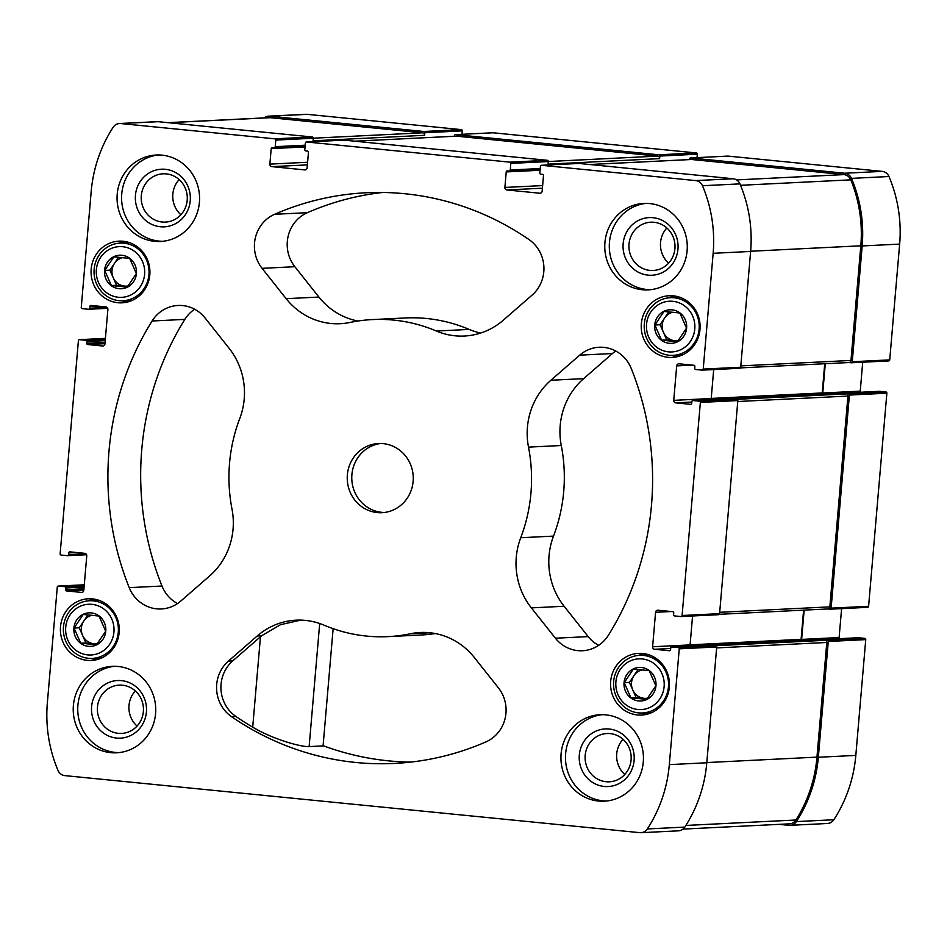 <?xml version="1.0" encoding="UTF-8"?>
<svg xmlns="http://www.w3.org/2000/svg" width="947" height="947" viewBox="0 0 947 947"><rect width="100%" height="100%" fill="white"/><g stroke="black" fill="none" stroke-linecap="round" stroke-linejoin="round"><path stroke-width="1.42" d="M649.192 670.63L655.869 685.782L646.73 699.36L630.903 697.785L624.227 682.645L633.377 669.067L649.192 670.63M649.228 670.523A16.797 16.004 87.2 0 1 655.04 690.067A16.797 16.004 87.2 0 1 638.574 700.934A16.797 16.004 87.2 0 1 624.973 678.36A16.797 16.004 87.2 0 1 649.228 670.523M679.851 312.995L686.528 328.147L677.389 341.725L661.574 340.162L654.886 325.01L664.036 311.433L679.851 312.995M679.887 312.889A16.797 16.004 87.2 0 1 685.699 332.433A16.797 16.004 87.2 0 1 669.233 343.299A16.797 16.004 87.2 0 1 655.632 320.725A16.797 16.004 87.2 0 1 679.887 312.889M129.668 258.413L136.356 273.553L127.206 287.13L111.391 285.568L104.715 270.416L113.853 256.838L129.668 258.413M113.758 256.72A16.797 16.004 87.2 0 1 136.261 269.197A16.797 16.004 87.2 0 1 119.062 288.705A16.797 16.004 87.2 0 1 104.715 274.784A16.797 16.004 87.2 0 1 113.758 256.72M99.009 616.047L105.685 631.187L96.547 644.765L80.732 643.202L74.055 628.05L83.194 614.473L99.009 616.047M83.099 614.354A16.797 16.004 87.2 0 1 105.602 626.831A16.797 16.004 87.2 0 1 88.402 646.339A16.797 16.004 87.2 0 1 74.055 632.418A16.797 16.004 87.2 0 1 83.099 614.354M637.378 714.949A30.872 29.428 87.2 0 1 610.578 683.485A30.872 29.428 87.2 0 1 638.491 653.371A30.872 29.428 87.2 0 1 669.411 682.763A30.872 29.428 87.2 0 1 641.533 715.056A30.872 29.428 87.2 0 1 637.378 714.949M117.854 302.72A30.872 29.428 87.2 0 1 91.066 271.256A30.872 29.428 87.2 0 1 118.967 241.154A30.872 29.428 87.2 0 1 149.886 270.534A30.872 29.428 87.2 0 1 122.009 302.827A30.872 29.428 87.2 0 1 117.854 302.72M642.326 289.735A43.29 41.266 87.2 0 1 604.766 245.616A43.29 41.266 87.2 0 1 643.889 203.404A43.29 41.266 87.2 0 1 649.713 203.558A43.29 41.266 87.2 0 1 687.273 247.664A43.29 41.266 87.2 0 1 648.15 289.877A43.29 41.266 87.2 0 1 642.326 289.735M154.621 241.331A43.29 41.266 87.2 0 1 117.061 197.225A43.29 41.266 87.2 0 1 156.184 155.012A43.29 41.266 87.2 0 1 162.008 155.154A43.29 41.266 87.2 0 1 199.568 199.272A43.29 41.266 87.2 0 1 160.445 241.485A43.29 41.266 87.2 0 1 154.621 241.331M110.787 752.652A43.29 41.266 87.2 0 1 73.227 708.545A43.29 41.266 87.2 0 1 112.35 666.333A43.29 41.266 87.2 0 1 118.174 666.475A43.29 41.266 87.2 0 1 155.734 710.593A43.29 41.266 87.2 0 1 116.611 752.794A43.29 41.266 87.2 0 1 110.787 752.652M598.492 801.044A43.29 41.266 87.2 0 1 560.932 756.937A43.29 41.266 87.2 0 1 600.055 714.725A43.29 41.266 87.2 0 1 605.879 714.867A43.29 41.266 87.2 0 1 643.439 758.985A43.29 41.266 87.2 0 1 604.316 801.186A43.29 41.266 87.2 0 1 598.492 801.044M383.204 443.634A34.625 33.003 -92.8 0 0 378.54 443.516A34.625 33.003 -92.8 0 0 347.277 479.727A34.625 33.003 -92.8 0 0 381.961 512.694A34.625 33.003 -92.8 0 0 413.259 478.922A34.625 33.003 -92.8 0 0 383.204 443.634M631.282 368.561A285.686 272.31 87.2 0 1 608.424 635.2A34.625 33.003 87.2 0 1 582.476 650.743A34.625 33.003 87.2 0 1 555.427 638.219L531.362 607.879A69.261 66.018 87.2 0 1 520.732 537.73A158.717 151.283 87.2 0 0 528.509 447.126A69.261 66.018 87.2 0 1 550.882 380.256L579.694 355.161A34.625 33.003 87.2 0 1 599.143 347.253A34.625 33.003 87.2 0 1 631.282 368.561M485.882 741.915A285.686 272.31 87.2 0 1 394.331 763.436A285.686 272.31 87.2 0 1 231.553 716.678A34.625 33.003 87.2 0 1 228.416 661.077L257.229 635.982A69.261 66.018 87.2 0 1 296.139 620.178A69.261 66.018 87.2 0 1 324.063 625.174A158.717 151.283 87.2 0 0 388.069 636.621A158.717 151.283 87.2 0 0 410.477 633.744A69.261 66.018 87.2 0 1 420.255 632.489A69.261 66.018 87.2 0 1 474.352 657.526L498.418 687.877A34.625 33.003 87.2 0 1 485.882 741.915M274.618 214.282A285.686 272.31 87.2 0 1 366.169 192.762A285.686 272.31 87.2 0 1 528.947 239.52A34.625 33.003 87.2 0 1 532.084 295.121L503.271 320.216A69.261 66.018 87.2 0 1 464.361 336.031A69.261 66.018 87.2 0 1 436.437 331.036A158.717 151.283 87.2 0 0 372.431 319.577A158.717 151.283 87.2 0 0 350.023 322.454A69.261 66.018 87.2 0 1 340.245 323.708A69.261 66.018 87.2 0 1 286.148 298.672L262.082 268.332A34.625 33.003 87.2 0 1 274.618 214.282L307.396 212.673A285.686 272.31 87.2 0 1 382.576 192.478M129.218 587.649A285.686 272.31 87.2 0 1 152.076 321.009A34.625 33.003 87.2 0 1 178.024 305.467A34.625 33.003 87.2 0 1 205.073 317.979L229.138 348.33A69.261 66.018 87.2 0 1 239.769 418.479A158.717 151.283 87.2 0 0 231.991 509.072A69.261 66.018 87.2 0 1 209.618 575.954L180.806 601.049A34.625 33.003 87.2 0 1 161.357 608.957A34.625 33.003 87.2 0 1 129.218 587.649L161.984 586.027A285.686 272.31 87.2 0 1 184.843 319.388A34.625 33.003 87.2 0 1 194.644 309.231M504.893 187.447L506.219 171.928A1.16 1.101 87.2 0 1 507.414 170.886L509.06 171.052A1.16 1.101 87.2 0 0 510.255 170.01L510.824 163.405A1.16 1.101 87.2 0 0 509.829 162.15L306.579 141.979A1.16 1.101 87.2 0 0 305.384 143.021L304.816 149.626A1.16 1.101 87.2 0 0 305.81 150.893L307.455 151.047A1.16 1.101 87.2 0 1 308.45 152.313L307.124 167.82A2.308 2.202 87.2 0 1 304.733 169.904L271.86 166.636A2.308 2.202 87.2 0 1 269.859 164.127L271.197 148.608A1.16 1.101 87.2 0 1 272.381 147.566L274.026 147.732A1.16 1.101 87.2 0 0 275.222 146.69L275.79 140.085A1.16 1.101 87.2 0 0 274.796 138.83L120.731 123.548A8.653 8.251 87.2 0 0 113.166 127.253A136.202 129.834 87.2 0 0 91.184 191.59L81.253 307.384A1.16 1.101 87.2 0 0 82.259 308.639L88.556 309.267A1.16 1.101 87.2 0 0 89.752 308.225L89.894 306.497A1.16 1.101 87.2 0 1 91.09 305.455L105.886 306.923A2.308 2.202 87.2 0 1 107.887 309.444L104.928 343.915A2.308 2.202 87.2 0 1 102.536 345.998L87.74 344.53A1.16 1.101 87.2 0 1 86.745 343.264L86.899 341.547A1.16 1.101 87.2 0 0 85.893 340.293L79.595 339.665A1.16 1.101 87.2 0 0 78.4 340.707L60.135 553.794A1.16 1.101 87.2 0 0 61.129 555.049L67.438 555.676A1.16 1.101 87.2 0 0 68.622 554.634L68.776 552.906A1.16 1.101 87.2 0 1 69.971 551.864L84.768 553.332A2.308 2.202 87.2 0 1 86.757 555.853L83.809 590.324A2.308 2.202 87.2 0 1 81.418 592.408L66.621 590.94A1.16 1.101 87.2 0 1 65.627 589.673L65.769 587.957A1.16 1.101 87.2 0 0 64.775 586.69L58.477 586.075A1.16 1.101 87.2 0 0 57.282 587.116L47.35 702.899A136.202 129.834 87.2 0 0 58.027 770.479A8.653 8.251 87.2 0 0 64.834 775.617L639.77 832.662A8.653 8.251 87.2 0 0 647.334 828.945A136.202 129.834 87.2 0 0 669.316 764.62L679.248 648.825A1.16 1.101 87.2 0 0 678.241 647.57L671.944 646.943A1.16 1.101 87.2 0 0 670.748 647.985L670.606 649.701A1.16 1.101 87.2 0 1 669.411 650.743L654.614 649.275A2.308 2.202 87.2 0 1 652.613 646.765L655.573 612.295A2.308 2.202 87.2 0 1 657.964 610.211L672.761 611.679A1.16 1.101 87.2 0 1 673.755 612.934L673.601 614.662A1.16 1.101 87.2 0 0 674.607 615.917L680.905 616.544A1.16 1.101 87.2 0 0 682.1 615.503L700.366 402.416A1.16 1.101 87.2 0 0 699.371 401.161L693.062 400.534A1.16 1.101 87.2 0 0 691.878 401.575L691.724 403.292A1.16 1.101 87.2 0 1 690.529 404.333L675.732 402.866A2.308 2.202 87.2 0 1 673.743 400.356L676.691 365.885A2.308 2.202 87.2 0 1 679.082 363.802L693.879 365.27A1.16 1.101 87.2 0 1 694.873 366.525L694.731 368.253A1.16 1.101 87.2 0 0 695.725 369.508L702.023 370.135A1.16 1.101 87.2 0 0 703.219 369.093L713.15 253.299A136.202 129.834 87.2 0 0 702.473 185.73A8.653 8.251 87.2 0 0 695.666 180.593L541.613 165.299A1.16 1.101 87.2 0 0 540.417 166.341L539.849 172.946A1.16 1.101 87.2 0 0 540.844 174.212L542.489 174.366A1.16 1.101 87.2 0 1 543.483 175.633L542.158 191.14A2.308 2.202 87.2 0 1 539.766 193.224L506.894 189.956A2.308 2.202 87.2 0 1 504.893 187.447L542.371 185.6A2.308 2.202 87.2 0 0 542.536 186.713M87.195 660.355A30.872 29.428 87.2 0 1 60.395 628.891A30.872 29.428 87.2 0 1 88.308 598.788A30.872 29.428 87.2 0 1 119.227 628.169A30.872 29.428 87.2 0 1 91.35 660.461A30.872 29.428 87.2 0 1 87.195 660.355M668.037 357.315A30.872 29.428 87.2 0 1 641.237 325.851A30.872 29.428 87.2 0 1 669.15 295.736A30.872 29.428 87.2 0 1 700.07 325.129A30.872 29.428 87.2 0 1 672.192 357.421A30.872 29.428 87.2 0 1 668.037 357.315M654.034 222.285A24.172 23.036 -92.8 0 0 650.778 222.202A24.172 23.036 -92.8 0 0 628.962 247.487A24.172 23.036 -92.8 0 0 653.158 270.487A24.172 23.036 -92.8 0 0 675.01 246.918A24.172 23.036 -92.8 0 0 654.034 222.285M668.606 263.159A24.172 23.036 87.2 0 1 666.866 227.978M122.483 685.214A24.172 23.036 -92.8 0 0 119.239 685.131A24.172 23.036 -92.8 0 0 97.411 710.404A24.172 23.036 -92.8 0 0 121.618 733.416A24.172 23.036 -92.8 0 0 143.459 709.848A24.172 23.036 -92.8 0 0 122.483 685.214M137.055 726.077A24.172 23.036 87.2 0 1 135.326 690.908M343.737 140.144A1.16 1.101 87.2 0 1 344.057 140.132L547.295 160.303A1.16 1.101 87.2 0 1 548.301 161.558L548.076 164.139L659.621 158.634L659.846 156.054A1.16 1.101 87.2 0 0 658.852 154.799L455.602 134.628A1.16 1.101 87.2 0 0 454.406 135.67L454.359 136.261M578.771 163.464A1.16 1.101 87.2 0 1 579.079 163.452L733.144 178.746A8.653 8.251 87.2 0 1 739.95 183.884A136.202 129.834 87.2 0 1 750.628 251.452L740.696 367.247A1.16 1.101 87.2 0 1 739.5 368.288L702.343 370.123M879.254 391.348A1.16 1.101 87.2 0 1 879.562 391.324L885.871 391.951L736.849 399.314A1.16 1.101 87.2 0 1 737.843 400.569L719.578 613.656A1.16 1.101 87.2 0 1 718.382 614.698L681.213 616.533M858.136 637.757A1.16 1.101 87.2 0 1 858.444 637.733L864.741 638.361L715.719 645.712A1.16 1.101 87.2 0 1 716.713 646.979L706.793 762.773A136.202 129.834 87.2 0 1 684.799 827.098A8.653 8.251 87.2 0 1 678.407 830.839L640.93 832.697M119.571 123.512L157.036 121.666A8.653 8.251 87.2 0 1 158.208 121.69L312.273 136.984A1.16 1.101 87.2 0 1 313.268 138.238L313.043 140.819L424.599 135.314L424.812 132.734A1.16 1.101 87.2 0 0 423.818 131.479L269.753 116.185L307.23 114.338L461.296 129.621A1.16 1.101 87.2 0 1 462.29 130.887L461.994 134.296M822.422 394.141A2.308 2.202 87.2 0 1 822.221 392.946L824.719 363.731M801.292 640.551A2.308 2.202 87.2 0 1 801.091 639.355L803.601 610.14M492.771 132.793A1.16 1.101 87.2 0 1 493.079 132.781L696.329 152.94A1.16 1.101 87.2 0 1 697.323 154.207L697.028 157.616M689.392 159.581L689.44 158.989A1.16 1.101 87.2 0 1 690.635 157.948L844.7 173.23A8.653 8.251 87.2 0 1 851.495 178.379A136.202 129.834 87.2 0 1 862.172 245.948L852.253 361.742A1.16 1.101 87.2 0 1 851.057 362.784L848.749 362.547M727.793 156.113A1.16 1.101 87.2 0 1 728.113 156.101L882.166 171.383A8.653 8.251 87.2 0 1 888.973 176.521A136.202 129.834 87.2 0 1 899.65 244.101L889.718 359.884A1.16 1.101 87.2 0 1 888.523 360.925L851.365 362.76M848.394 393.798A1.16 1.101 87.2 0 1 849.388 395.065L831.123 608.152A1.16 1.101 87.2 0 1 829.927 609.193L827.619 608.957M885.871 391.951A1.16 1.101 87.2 0 1 886.866 393.206L868.6 606.293A1.16 1.101 87.2 0 1 867.405 607.335L830.235 609.17M827.276 640.208A1.16 1.101 87.2 0 1 828.27 641.474L818.338 757.257A136.202 129.834 87.2 0 1 796.356 821.594A8.653 8.251 87.2 0 1 788.792 825.311L779.132 824.352M864.741 638.361A1.16 1.101 87.2 0 1 865.747 639.616L855.816 755.41A136.202 129.834 87.2 0 1 833.834 819.747A8.653 8.251 87.2 0 1 827.429 823.488L789.964 825.334M264 117.901A8.653 8.251 87.2 0 1 269.753 116.185M268.593 116.161L306.07 114.303A8.653 8.251 87.2 0 1 307.23 114.338M862.717 362.216L860.243 391.147L822.765 392.993L825.275 363.707M860.409 392.259A2.308 2.202 87.2 0 1 860.243 391.147M841.599 608.625L839.113 637.556L801.636 639.403L804.157 610.117M839.279 638.669A2.308 2.202 87.2 0 1 839.113 637.556M167.868 122.648L269.09 117.653A8.653 8.251 87.2 0 1 270.25 117.688L422.599 132.805A2.308 2.202 87.2 0 1 424.599 135.314M824.801 639.971A2.308 2.202 87.2 0 1 826.802 642.48L816.965 757.127A136.202 129.834 87.2 0 1 795.918 820.007A8.653 8.251 87.2 0 1 789.467 823.843L683 829.099M801.813 640.515A2.308 2.202 87.2 0 1 801.636 639.403M845.931 393.561A2.308 2.202 87.2 0 1 847.92 396.071L829.856 606.861A2.308 2.202 87.2 0 1 827.773 608.957L719.306 614.307M822.931 394.106A2.308 2.202 87.2 0 1 822.765 392.993M690.99 159.522A2.308 2.202 87.2 0 1 691.606 159.498L843.955 174.615A8.653 8.251 87.2 0 1 850.797 179.847A136.202 129.834 87.2 0 1 860.811 245.806L850.974 360.452A2.308 2.202 87.2 0 1 848.903 362.547L740.436 367.898M455.957 136.202A2.308 2.202 87.2 0 1 456.572 136.167L657.632 156.125A2.308 2.202 87.2 0 1 659.621 158.634M307.503 163.393A2.308 2.202 87.2 0 1 307.337 162.268L269.859 164.127M692.565 615.976L690.091 644.907A2.308 2.202 87.2 0 0 690.256 646.032M713.695 369.567L711.209 398.509A2.308 2.202 87.2 0 0 711.386 399.622M177.515 603.57A34.625 33.003 87.2 0 1 161.984 586.027M480.638 333.048A69.261 66.018 87.2 0 1 469.203 329.414L436.437 331.036M372.431 319.577L405.198 317.967A158.717 151.283 87.2 0 1 469.203 329.414M357.954 321.033A69.261 66.018 87.2 0 1 318.914 297.062L294.86 266.711A34.625 33.003 87.2 0 1 307.396 212.673M410.69 762.11A285.686 272.31 87.2 0 1 323.105 745.68M300.779 620.119L280.501 624.7L261.597 635.768L232.773 660.864A34.625 33.003 -92.8 0 0 235.91 716.465A285.686 272.31 -92.8 0 0 252.707 727.154C273.434 739.666 301.856 747.183 309.136 746.579L323.081 745.893L333.131 628.678M435.312 633.555A158.717 151.283 87.2 0 1 420.847 635.011L388.069 636.621M598.634 645.357A34.625 33.003 87.2 0 1 588.194 636.609L564.128 606.258A69.261 66.018 87.2 0 1 553.51 536.109L520.732 537.73M615.751 351.017A34.625 33.003 87.2 0 0 612.46 353.539L583.648 378.634A69.261 66.018 87.2 0 0 561.275 445.516A158.717 151.283 87.2 0 1 553.51 536.109M380.812 443.48A34.625 33.003 -92.8 0 0 351.81 479.502A34.625 33.003 -92.8 0 0 384.222 512.493M602.328 714.677A43.29 41.266 -92.8 0 0 565.513 759.766A43.29 41.266 -92.8 0 0 606.577 801.008M610.199 733.605A24.172 23.036 -92.8 0 0 606.944 733.523A24.172 23.036 -92.8 0 0 585.128 758.796A24.172 23.036 -92.8 0 0 609.323 781.808A24.172 23.036 -92.8 0 0 631.176 758.239A24.172 23.036 -92.8 0 0 610.199 733.605M624.76 774.468A24.172 23.036 87.2 0 1 623.031 739.299M609.181 729.012A28.86 27.51 -92.8 0 0 581.754 769.745A28.86 27.51 -92.8 0 0 629.21 774.445A28.86 27.51 -92.8 0 0 609.181 729.012M114.611 666.286A43.29 41.266 -92.8 0 0 77.796 711.375A43.29 41.266 -92.8 0 0 118.872 752.616M121.476 680.621A28.86 27.51 -92.8 0 0 94.049 721.354A28.86 27.51 -92.8 0 0 141.505 726.053A28.86 27.51 -92.8 0 0 121.476 680.621M158.445 154.965A43.29 41.266 -92.8 0 0 121.63 200.054A43.29 41.266 -92.8 0 0 162.706 241.307M166.329 173.893A24.172 23.036 -92.8 0 0 163.073 173.81A24.172 23.036 -92.8 0 0 141.245 199.095A24.172 23.036 -92.8 0 0 165.453 222.095A24.172 23.036 -92.8 0 0 187.293 198.527A24.172 23.036 -92.8 0 0 166.329 173.893M180.889 214.768A24.172 23.036 87.2 0 1 179.161 179.587M165.311 169.3A28.86 27.51 -92.8 0 0 137.883 210.033A28.86 27.51 -92.8 0 0 185.34 214.744A28.86 27.51 -92.8 0 0 165.311 169.3M646.162 203.356A43.29 41.266 -92.8 0 0 609.347 248.445A43.29 41.266 -92.8 0 0 650.423 289.699M653.016 217.692A28.86 27.51 -92.8 0 0 625.588 258.424A28.86 27.51 -92.8 0 0 673.057 263.136A28.86 27.51 -92.8 0 0 653.016 217.692M96.558 659.716A30.872 29.428 87.2 0 1 91.196 658.425M88.355 600.824A30.872 29.428 87.2 0 1 93.564 599.013M88.414 658.295A28.86 27.51 87.2 0 1 63.366 628.891A28.86 27.51 87.2 0 1 89.456 600.753A28.86 27.51 87.2 0 1 118.351 628.216A28.86 27.51 87.2 0 1 92.297 658.39A28.86 27.51 87.2 0 1 88.414 658.295M87.669 654.898A25.391 24.208 87.2 0 1 70.031 614.911A25.391 24.208 87.2 0 1 111.793 619.054A25.391 24.208 87.2 0 1 87.669 654.898M127.218 302.081A30.872 29.428 87.2 0 1 121.855 300.791M119.014 243.19A30.872 29.428 87.2 0 1 124.223 241.378M119.073 300.661A28.86 27.51 87.2 0 1 94.037 271.256A28.86 27.51 87.2 0 1 120.115 243.119A28.86 27.51 87.2 0 1 149.01 270.582A28.86 27.51 87.2 0 1 122.956 300.755A28.86 27.51 87.2 0 1 119.073 300.661M118.328 297.263A25.391 24.208 87.2 0 1 100.69 257.276A25.391 24.208 87.2 0 1 142.452 261.419A25.391 24.208 87.2 0 1 118.328 297.263M677.401 356.676A30.872 29.428 87.2 0 1 672.039 355.385M669.186 297.784A30.872 29.428 87.2 0 1 674.406 295.973M669.257 355.255A28.86 27.51 87.2 0 1 644.209 325.851A28.86 27.51 87.2 0 1 670.298 297.701A28.86 27.51 87.2 0 1 699.194 325.176A28.86 27.51 87.2 0 1 673.139 355.35A28.86 27.51 87.2 0 1 669.257 355.255M668.499 351.858A25.391 24.208 87.2 0 1 650.873 311.871A25.391 24.208 87.2 0 1 692.636 316.014A25.391 24.208 87.2 0 1 668.499 351.858M646.742 714.31A30.872 29.428 87.2 0 1 641.368 713.02M638.527 655.419A30.872 29.428 87.2 0 1 643.735 653.608M638.598 712.89A28.86 27.51 87.2 0 1 613.549 683.485A28.86 27.51 87.2 0 1 639.627 655.336A28.86 27.51 87.2 0 1 668.523 682.811A28.86 27.51 87.2 0 1 642.48 712.984A28.86 27.51 87.2 0 1 638.598 712.89M637.84 709.492A25.391 24.208 87.2 0 1 620.214 669.505A25.391 24.208 87.2 0 1 661.977 673.648A25.391 24.208 87.2 0 1 637.84 709.492M97.15 644.055L93.824 643.723A14.43 13.755 87.2 0 1 82.578 635.366A14.43 13.755 87.2 0 1 83.809 621.007A14.43 13.755 87.2 0 1 92.108 615.254M97.553 643.569A14.43 13.755 87.2 0 1 93.824 643.723L85.917 642.942L79.24 627.802L87.941 614.863M85.917 642.942L80.732 643.202M79.24 627.802L74.055 628.05M127.809 286.42L124.483 286.089A14.43 13.755 87.2 0 1 113.238 277.731A14.43 13.755 87.2 0 1 114.469 263.373A14.43 13.755 87.2 0 1 122.779 257.62M128.224 285.935A14.43 13.755 87.2 0 1 124.483 286.089L116.576 285.307L109.899 270.167L118.6 257.229M116.576 285.307L111.391 285.568M109.899 270.167L104.715 270.416M677.993 341.015L674.666 340.683A14.43 13.755 87.2 0 1 663.421 332.326A14.43 13.755 87.2 0 1 664.652 317.967A14.43 13.755 87.2 0 1 672.95 312.214M678.395 340.518A14.43 13.755 87.2 0 1 674.666 340.683L666.759 339.902L660.083 324.75L668.783 311.823M666.759 339.902L661.574 340.162M660.083 324.75L654.886 325.01M647.334 698.649L644.007 698.318A14.43 13.755 87.2 0 1 632.762 689.961A14.43 13.755 87.2 0 1 633.993 675.602A14.43 13.755 87.2 0 1 642.291 669.849M647.736 698.152A14.43 13.755 87.2 0 1 644.007 698.318L636.1 697.537L629.424 682.385L638.124 669.458M636.1 697.537L630.903 697.785M629.424 682.385L624.227 682.645M306.579 141.979L344.057 140.132M509.829 162.15L547.295 160.303M695.666 180.593L733.144 178.746M541.613 165.299L579.079 163.452M702.473 185.73L739.95 183.884M713.15 253.299L750.628 251.452M703.219 369.093L740.696 367.247M682.1 615.503L719.578 613.656M700.366 402.416L737.843 400.569M669.316 764.62L706.793 762.773M679.248 648.825L716.713 646.979M647.334 828.945L684.799 827.098M120.731 123.548L158.208 121.69M274.796 138.83L312.273 136.984M506.219 171.928L540.074 170.259M711.221 398.427L822.221 392.946M690.091 644.836L801.091 639.355M66.621 590.94L83.821 590.088M81.418 592.408L82.034 592.372M87.74 344.53L104.951 343.678M102.536 345.998L103.164 345.963M271.197 148.608L305.052 146.939M493.079 132.781L455.602 134.628M696.329 152.94L658.852 154.799M510.824 163.405L548.301 161.558M510.255 170.01L540.228 168.53M697.323 154.207L659.846 156.054M509.368 171.04L540.145 169.525L509.214 171.064M844.7 173.23L882.166 171.383M728.113 156.101L690.635 157.948M851.495 178.379L888.973 176.521M862.172 245.948L899.65 244.101M889.718 359.884L852.253 361.742M675.732 402.866L691.831 402.073M693.062 400.534L879.562 391.324M699.371 401.161L736.849 399.314M886.866 393.206L849.388 395.065M868.6 606.293L831.123 608.152M654.614 649.275L670.701 648.482M671.944 646.943L858.444 637.733M678.241 647.57L715.719 645.712M818.338 757.257L855.816 755.41M865.747 639.616L828.27 641.474M796.356 821.594L833.834 819.747M58.477 586.075L84.283 584.796L58.312 586.063M64.775 586.69L84.2 585.731M65.769 587.957L84.082 587.045M65.627 589.673L83.94 588.774M68.776 552.906L76.577 552.527M68.622 554.634L85.869 553.782M67.746 555.652L86.591 554.729M79.595 339.665L105.401 338.387L79.441 339.653M85.893 340.293L105.318 339.334M86.899 341.547L105.212 340.636M86.745 343.264L105.058 342.364M89.894 306.497L97.695 306.118M89.752 308.225L106.999 307.373M88.864 309.243L107.709 308.32L88.71 309.267M461.296 129.621L423.818 131.479M275.79 140.085L313.268 138.238M275.222 146.69L305.194 145.211M462.29 130.887L424.812 132.734M274.346 147.72L305.112 146.205L274.18 147.732M271.86 166.636L307.373 164.885M304.733 169.904L305.36 169.868M655.573 612.295L671.174 611.525M652.613 646.765L690.091 644.907M676.691 365.885L692.293 365.116M673.743 400.356L711.209 398.509M506.894 189.956L542.406 188.204M539.766 193.224L540.382 193.188M354.77 141.198L456.572 136.167M548.301 161.523L657.632 156.125M168.448 122.708L270.25 117.688M313.268 138.203L422.599 132.805M716.63 647.914L826.802 642.48M706.805 762.56L816.965 757.127M685.865 825.441L795.918 820.007M737.76 401.516L847.92 396.071M719.684 612.295L829.856 606.861M740.814 365.885L850.974 360.452M750.64 251.251L860.811 245.806M740.542 185.292L850.797 179.847M736.577 179.906L843.955 174.615M589.803 164.518L691.606 159.498M184.843 319.388L152.076 321.009M318.914 297.062L286.148 298.672M294.86 266.711L262.082 268.332M235.91 716.465L231.553 716.678M232.773 660.864L228.416 661.077M261.597 635.768L257.229 635.982M430.116 632.774L410.477 633.744M588.194 636.609L555.427 638.219M564.128 606.258L531.362 607.879M561.275 445.516L528.509 447.126M583.648 378.634L550.882 380.256M612.46 353.539L579.694 355.161M319.695 623.505L309.136 746.579M260.461 636.763L252.707 727.154M692.908 400.534L879.408 391.324M671.79 646.943L858.29 637.733M67.592 555.676L86.591 554.741M492.925 132.769L455.448 134.628M867.559 607.347L830.081 609.193M888.688 360.937L851.211 362.784M727.959 156.089L690.481 157.948M306.426 141.979L343.891 140.132M681.059 616.544L718.536 614.698M702.189 370.135L739.654 368.288M541.459 165.299L578.925 163.452M354.616 141.186L456.265 136.167M589.65 164.506L691.298 159.487M92.297 658.39L101.708 657.928M89.456 600.753L98.867 600.291M122.956 300.755L132.367 300.294M120.115 243.119L129.526 242.657M673.139 355.35L682.55 354.888M670.298 297.701L679.709 297.24M642.48 712.984L651.891 712.523M639.627 655.336L649.05 654.874"/></g></svg>
